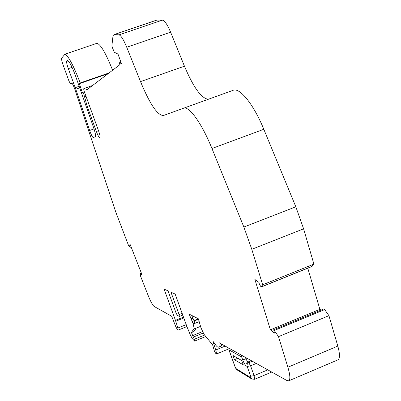 <?xml version="1.0" encoding="UTF-8"?>
<svg xmlns="http://www.w3.org/2000/svg" width="401" height="401" viewBox="0 0 401 401"><rect width="100%" height="100%" fill="white"/><g stroke="black" fill="none" stroke-linecap="round" stroke-linejoin="round"><path stroke-width="0.6" d="M67.293 60.716L66.726 61.368C66.421 62.28 66.952 64.706 68.325 68.651L75.799 89.233L89.654 130.47C91.222 134.866 92.42 137.227 93.248 137.558L95.318 136.751C95.944 135.969 95.328 132.806 93.473 127.252L75.233 75.072C71.699 65.759 69.112 60.932 67.468 60.596L67.684 60.581M84.33 91.689L82.28 92.405L83.433 92.852L87.233 106.39L96.365 131.498C97.874 135.463 98.997 137.538 99.739 137.718L99.914 137.653C100.37 137.027 99.894 134.676 98.481 130.601L84.11 91.072L83.644 88.847L84.18 88.421L87.092 89.659L119.819 64.751L119.488 62.751L121.413 63.538L117.999 54.075L114.325 52.265L112.31 47.423L111.914 45.629L113.027 35.624L114.23 34.526L118.982 34.867L162.355 20.135C164.641 20.576 167.397 24.596 170.615 32.19L184.455 66.19C193.352 87.233 201.257 98.265 208.174 99.288M196.209 328.133L193.924 331.562L191.427 332.579L193.979 328.685L194.35 328.89L193.001 323.452L189.187 314.128L198.335 318.775L200.941 327.727L203.974 334.259L212.63 344.875L214.5 351.416L216.199 354.098C216.605 353.777 216.44 352.414 215.708 350.008L213.407 342.715L213.282 341.672L213.738 342.153C215.939 345.802 217.527 347.472 218.505 347.161C219.136 346.825 219.277 345.462 218.931 343.066L219.061 342.675L286.941 380.544L288.75 380.825C290.454 379.592 290.164 375.06 287.873 367.236L278.515 336.645L273.738 329.687L274.384 333.086L270.384 329.828L254.906 279.482L258.79 282.254L259.527 284.525L261.136 287.031L262.655 284.795L251.798 249.307L243.863 227.046L295.833 206.796L263.818 129.287C253.653 104.36 239.743 87.268 233.151 90.3L163.402 115.513C157.533 115.473 149.904 104.175 140.52 81.614L126.726 47.238C123.538 39.554 120.957 35.433 118.982 34.867M194.209 320.98L198.365 319.296M191.758 315.437L194.836 322.71L193.001 323.452M194.054 320.559L198.214 318.875M183.463 108.175C188.911 105.543 201.803 123.247 211.949 148.5L243.863 227.046M251.798 249.307L303.607 228.836L313.898 264.114L311.752 266.485M295.833 206.796L303.607 228.836M262.655 284.795L313.898 264.114M261.236 286.89L312.093 266.349M270.384 329.828L319.873 309.346L321.011 310.108M307.793 268.184L319.873 309.346M273.738 329.687L323.813 308.945L324.665 309.592L328.94 315.662L337.812 346.088C339.958 353.877 339.993 358.469 337.913 359.857L337.757 359.923M278.515 336.645L328.94 315.662M216.194 354.103L228.72 348.915L216.199 354.098M192.726 318.108L190.896 318.845M193.197 324.048L199.202 321.612M130.29 244.871L129.739 245.081L130.185 244.605L141.844 274.299L141.347 274.665L140.385 272.991L140.17 273.166L140.591 276.214L147.924 294.91C150.55 301.412 152.616 305.261 154.129 306.454L171.668 316.239L175.839 326.81L177.498 329.757L178.169 330.108L177.874 328.018L175.458 320.354L164.109 289.101L168.019 290.86L176.034 312.95L177.272 315.296L179.367 316.429L179.092 314.574L170.971 292.194L175.147 294.068L187.056 326.93L190.59 335.577L192.405 338.755L194.605 341.096L194.269 339.266L204.761 334.975M194.269 339.266L191.427 332.579M130.044 247.357L131.107 246.951L130.044 247.357L129.739 245.081M130.034 247.362L128.48 245.342L115.844 212.234L74.581 88.591C73.193 84.932 72.18 83.027 71.538 82.877L70.476 83.834L72.085 83.278L70.476 83.834M82.28 92.405L79.358 83.679L80.215 82.947C73.418 65.318 68.32 55.739 64.922 54.2L61.639 58.205C61.358 59.102 61.889 61.483 63.238 65.338L68.957 81.042L70.451 83.849M64.922 54.2L97.022 43.283C100.781 44.496 105.974 53.488 112.596 70.245M80.215 82.947L109.062 72.937M79.358 83.679L108.019 73.729M83.433 92.852L84.606 92.441M84.18 88.421L92.541 85.508M114.23 34.526L156.771 20.09L162.355 20.135M194.35 328.89L200.465 326.399M218.505 347.161L220.876 346.178L221.307 345.647L221.507 344.038M234.435 359.682L243.267 364.875L241.693 360.494L232.906 355.431L234.435 359.682L237.828 358.268M251.252 360.634L247.738 362.103C246.229 362.92 245.683 364.168 246.109 365.842C245.026 364.955 243.868 362.885 242.62 359.632L241.673 356.985L228.976 349.832L234.946 366.419M120.957 62.28L119.563 62.762M211.949 148.5L263.818 129.287M274.5 330.374L324.665 309.592M287.873 367.236L337.812 346.088M215.708 350.008L225.182 346.088M192.946 318.374L191.117 319.116M194.114 320.725L192.285 321.467M193.242 337.121L203.372 332.98M141.698 273.928L141.122 274.154M130.5 245.402L129.924 245.623M131.062 246.841L130.235 247.156M84.771 96.852L86.05 96.405M86.415 103.368L88.335 102.691M87.233 106.39L89.398 105.623M98.526 130.726L96.365 131.498M157.042 20.05L114.46 34.501M126.726 47.238L170.615 32.19M140.52 81.614L184.455 66.19M177.874 328.018L186.224 324.635M175.748 321.226L183.808 317.968M175.458 320.354L183.498 317.111M179.092 314.574L182.134 313.351M192.545 335.662L202.685 331.522M219.407 342.87L218.931 343.066M66.726 61.368L68.19 60.867M68.325 68.651L72.085 67.363M75.248 87.659L79.162 86.295M75.799 89.233L79.714 87.869M89.654 130.47L94.024 128.906M252.334 361.236L248.81 362.715L250.58 365.847L247.171 366.469L246.109 365.842M242.62 359.632L245.988 359L247.738 362.103L248.81 362.715C247.297 363.532 246.75 364.785 247.171 366.469L250.685 376.233L254.094 375.632L267.783 369.857M256.294 363.446L250.58 365.847L254.094 375.632L254.635 379.296L251.803 379.005L250.78 377.672L250.685 376.233M228.906 348.168L228.886 349.737L234.946 366.569C235.723 368.484 236.455 369.612 237.146 369.953L236.139 368.659L250.78 377.672M235.041 366.674L236.139 368.659M228.801 348.113L228.901 349.577M247.322 358.444L245.988 359L245.402 357.371M241.597 355.251L241.673 356.985L244.154 356.674M120.947 62.25L119.488 62.751M261.136 287.031L311.968 266.5M288.75 380.825L337.913 359.857M216.159 354.123L228.72 348.92M194.605 341.096L205.939 336.454M178.169 330.108L186.921 326.559M179.447 316.439L182.766 315.101M221.858 344.238L221.307 345.647M251.803 379.005L237.116 369.928M271.738 372.063L254.635 379.296"/></g></svg>
